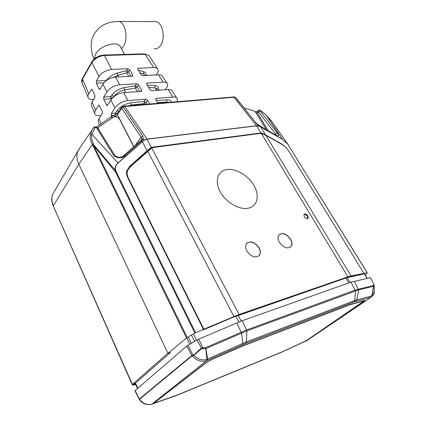 <?xml version="1.0" encoding="UTF-8"?>
<svg xmlns="http://www.w3.org/2000/svg" width="426" height="426" viewBox="0 0 426 426"><rect width="100%" height="100%" fill="white"/><g stroke="black" fill="none" stroke-linecap="round" stroke-linejoin="round"><path stroke-width="0.64" d="M153.978 48.777C156.496 49.278 158.712 48.138 160.623 45.358C165.693 38.335 162.753 22.882 156.145 21.667L153.61 21.657M144.244 53.852L148.908 55.486L149.393 56.221M82.111 82.979L82.569 78.16M91.979 61.733L91.947 62.59C94.876 58.399 99.045 56.03 104.45 55.486L103.672 55.045M157.918 103.294L155.746 99.62L155.628 98.747L156.278 98.363L172.967 97.053L168.073 89.556L151.741 90.695L149.851 89.636L146.714 84.321L146.597 83.501L147.258 83.118L163.233 82.138L158.445 74.8L142.827 75.626L140.953 74.577L137.891 69.385L137.774 68.607L138.45 68.224L153.706 67.542L145.048 54.272L104.45 55.486L111.692 69.422L127.827 68.698L129.717 69.763L132.774 74.997L132.885 75.791L132.193 76.19L115.659 77.063C110.142 77.708 105.898 80.109 102.916 84.273L100.035 89.023L99.412 89.364L96.319 83.256L104.003 82.809M149.707 103.981L147.54 100.27L145.612 99.199L144.126 101.367L131.101 102.746C125.095 103.822 120.388 106.521 116.969 110.845L115.457 113.06L115.297 114.85M111.66 116.543L111.25 115.654L111.303 113.438L114.882 107.922C117.986 103.811 122.321 101.367 127.885 100.589L145.612 99.199M136.613 83.768L135.276 85.807L124.062 87.639C119.147 88.778 115.079 91.244 111.857 95.035L110.739 96.553L103.747 97.064L106.857 92.053C109.876 87.905 114.152 85.488 119.685 84.806L136.613 83.768L138.525 84.838L141.656 90.195L141.767 91.036L141.086 91.436L123.758 92.644C118.21 93.374 113.902 95.807 110.84 99.934L107.501 105.201L106.883 105.531L103.694 99.258L110.744 98.731L111.01 99.679M156.22 74.917L157.109 73.607C158.483 71.296 158.632 69.656 157.556 68.692C156.976 67.92 155.692 67.537 153.706 67.542M158.445 74.8C160.432 74.779 161.71 75.146 162.279 75.903L167.056 83.192C168.105 84.119 167.924 85.722 166.502 88.006L165.272 89.753M93.608 99.588L93.353 99.609C90.498 99.673 88.8 99.077 88.251 97.81C87.649 96.947 87.804 95.648 88.72 93.912L91.292 89.598L91.883 89.263L94.929 95.339L94.881 97.495L92.107 102.059C91.18 103.784 91.01 105.068 91.606 105.914L94.79 113.593M100.85 115.686L100.083 115.755C97.224 115.877 95.531 115.324 94.998 114.104C94.407 113.279 94.588 112.006 95.531 110.297L98.518 105.483L99.109 105.163L102.245 111.394L102.192 113.572L98.992 118.62C98.028 120.318 97.842 121.575 98.427 122.384L99.476 124.919M127.827 68.698L126.581 70.679L117.145 73.038C112.97 74.502 109.567 76.723 106.931 79.705L106.255 80.519L96.367 81.073L99.034 76.595C101.968 72.415 106.186 70.024 111.692 69.422M96.367 81.073L96.319 83.256M103.747 97.064L103.694 99.258M128.79 76.371L126.804 72.862L128.439 71.781L126.581 70.679L126.804 72.862L117.8 75.253L113.428 77.378M129.717 69.763L128.439 71.781L131.022 76.254M106.505 80.562L106.106 80.865M137.449 91.691L135.372 88.012L137.151 86.915L135.276 85.807L135.372 88.012L124.408 89.929C119.983 91.153 116.447 93.342 113.795 96.5L113.241 97.24M125.574 92.522L124.408 89.929L124.062 87.639M138.525 84.838L137.151 86.915L139.787 91.526M112.624 97.794L110.739 96.553L110.744 98.731L111.878 98.56M144.611 104.413L144.148 103.587L146.017 102.474L144.126 101.367L144.148 103.587L131.224 105.073L131.101 102.746M131.426 105.52L131.224 105.073L128.396 105.776M147.54 100.27L146.017 102.474L147.002 104.21M171.3 102.171C170.954 100.605 169.42 99.833 166.699 99.86L156.214 100.408M176.747 101.713C177.573 100.03 177.573 98.795 176.758 98.012C176.215 97.298 174.948 96.979 172.967 97.053M168.802 102.378L166.672 102.112L166.699 99.86M167.019 102.528L166.672 102.112L157.471 102.533M168.073 89.556C170.054 89.497 171.327 89.833 171.88 90.562L172.328 91.239M158.456 90.221C159.212 87.729 158.099 86.201 155.128 85.637L147.194 85.136M167.056 83.192C166.491 82.452 165.219 82.101 163.233 82.138M155.128 85.637L154.952 87.884L148.509 87.362M157.806 89.497L157.103 88.704L154.952 87.884L156.97 90.328M162.279 75.903L162.743 76.605M145.234 75.429L143.466 73.938L143.818 71.738L138.45 70.333M143.818 71.738C145.474 72.468 146.267 73.703 146.209 75.45M144.771 75.524L143.466 73.938L139.914 72.814M53.367 206.2L132.406 384.396L167.881 353.223L78.826 164.154C76.552 159.122 76.302 154.563 78.08 150.484L80.482 146.991L77.804 151.145C76.334 155.091 76.675 159.425 78.826 164.154L167.956 353.383L186.466 337.946L194.852 333.047L203.431 329.373L202.861 330.049L232.884 317.37L346.748 277.736L362.686 274.248L363.99 273.401L367.148 272.768L366.222 274.557L365.354 275.249M132.96 383.911L135.511 383.102L170.517 352.456L167.956 353.383M233.086 96.979L235.69 97.751L255.893 122.874M257.363 111.277L257.331 112.869L256.17 112.981M255.291 111.809L257.182 111.468L258.05 110.542L258.305 111.82L275.553 133.833L277.294 132.837L259.972 110.829L260.1 110.313M272.363 122.321L266.058 114.988L260.286 110.51M272.315 122.209L287.944 144.382L282.502 139.382L266.058 114.988L271.447 121.021M113.321 154.776L114.461 154.84C114.727 155.73 115.968 156.491 118.188 157.135C120.941 157.247 122.608 156.859 123.189 155.969L124.216 156.257C121.367 159.122 114.882 157.689 113.321 154.776L96.643 127.795L94.955 127.624L91.883 134.222C91.372 137.332 91.83 140.468 93.251 143.642L93.773 144.888L115.217 170.352L115.483 171.96L116.144 171.657L195.566 332.69M93.251 143.642L92.293 144.483L78.826 164.154L53.388 205.657C51.69 201.817 51.397 198.143 52.52 194.645L54.065 191.982M93.528 127.821L91.611 130.803L90.45 134.648C89.923 137.832 90.536 141.112 92.293 144.483L93.331 146.427L93.938 145.868L93.773 144.888L92.932 145.644M93.619 127.694L78.08 150.484M113.502 115.67L114.088 115.451L115.521 116.266L114.514 116.687M261.575 133.567L261.814 133.226L260.142 133.056L152.258 147.215L150.559 147.881L147.114 150.756L142.406 141.693L144.265 140.181L146.927 139.084L256.548 125.745L233.922 97.272L123.726 106.622L123.402 107.32L142.726 135.985L143.306 138.892L142.012 140.74L140.969 140.479M260.968 133.045L256.548 125.745L258.928 126.123L260.733 126.927L258.928 126.123L255.531 122.693M244.023 107.932L253.805 110.914L255.935 112.597L266.356 129.712M258.22 110.366L258.05 110.542C259.349 109.935 260.073 109.887 260.222 110.387L266.074 114.951M260.744 126.943L260.201 126.187L276.218 135.452C278.881 136.544 279.238 135.676 277.294 132.837M276.218 135.452L275.388 134.973L275.766 135.527L282.502 139.382L287.944 144.382L288.721 145.617M288.652 145.49L287.63 143.972M273.002 123.199L273.22 123.54M363.99 273.401L289.174 151.752C286.927 148.243 284.328 145.601 281.378 143.823L265.536 134.85L261.814 133.226M265.536 134.85L260.765 126.948L282.534 139.462M144.371 140.282L146.997 139.206L256.617 125.846L258.971 126.224M150.559 147.881L149.856 149.111L150.772 148.621M149.856 149.111L129.248 167.301L126.98 170.395M147.114 150.756L129.611 166.342L126.841 170.917C126.33 173.126 126.623 175.347 127.709 177.583L203.431 329.373M116.144 171.657L115.59 170.283C115.041 167.402 115.856 164.974 118.034 163.004L142.406 141.693M115.59 170.283L115.217 170.352C114.7 167.663 115.606 165.181 117.927 162.913L118.034 163.004M124.216 156.257L125.233 155.373L125.824 156.007L117.927 162.913L91.883 134.222L90.45 134.648M97.804 128.077L114.551 154.989M98.374 128.977L98.342 127.555L98.885 126.905L113.54 117.065C115.877 116.176 117.949 116.996 119.749 119.53L133.732 146.778M117.571 113.034L117.454 114.685L115.521 116.266L115.739 116.687M140.798 140.623L141.661 139.27L143.306 138.892L144.265 140.181L142.311 141.592L141.789 140.921L142.012 140.74M124.211 155.075L125.233 155.373L141.789 140.921L140.963 140.479L140.601 140.793M141.661 139.27L141.134 137.156L142.726 135.985M121.942 106.809L121.793 108.476L141.134 137.156L134.983 145.687M125.824 156.007L142.433 141.672M275.265 134.818L258.06 124.861M259.785 125.958L260.11 126.229M275.883 135.175L276.857 135.649M276.639 135.564L275.553 133.833L274.855 134.584M260.76 126.943L275.766 135.527M211.003 360.018L206.062 362.814L155.149 402.187L154.681 402.788L155.831 402.575L177.141 395.083L281.602 352.073L304.004 341.774L307.806 339.655L364.257 300.788L349.943 304.744L241.798 346.402L210.945 359.895M363.964 273.359L289.297 151.96C287.156 148.578 284.669 146.049 281.842 144.361L265.803 135.282L351.067 275.952L363.964 273.359L363.202 273.854L347.318 277.315L238.507 314.958L203.484 329.564L203.82 329.17L128.247 177.77L128.002 178.174M307.673 218.639L307.359 216.365C306.294 214.853 305.138 214.235 303.898 214.512M239.119 314.463L347.957 276.841L261.42 133.54L259.45 133.514L153.93 147.412L151.768 148.024L239.119 314.463L203.82 329.17M351.067 275.952L347.957 276.841M265.803 135.282L261.42 133.54M259.093 247.74C260.632 250.68 260.771 253.172 259.509 255.217C255.552 258.433 251.345 257.048 246.888 251.058C245.397 248.166 245.259 245.717 246.462 243.715C250.403 240.429 254.61 241.771 259.093 247.74M307.939 215.854L308.174 218.256C306.986 219.15 305.671 218.655 304.212 216.775L303.978 214.385C305.165 213.485 306.486 213.974 307.939 215.854M253.907 185.432C259.812 195.475 257.544 206.227 248.518 208.176C239.588 210.279 226.089 202.579 220.301 191.961C214.379 181.364 217.611 170.975 226.643 169.569C235.594 168.014 248.129 175.358 253.907 185.432M290.628 239.156C292.215 242.075 292.396 244.503 291.16 246.441C287.529 249.253 283.594 247.847 279.355 242.224C277.816 239.348 277.635 236.957 278.822 235.056C282.438 232.191 286.373 233.56 290.628 239.156M151.768 148.024L130.036 167.003L127.651 170.512C126.826 172.684 127.023 175.107 128.247 177.77M128.162 169.34L127.39 170.959C126.676 172.897 126.74 175.027 127.592 177.344M247 243.07C251.1 240.85 255.078 242.453 258.944 247.873C260.483 250.813 260.621 253.305 259.354 255.35L258.795 255.999M279.286 234.518C283.05 232.601 286.778 234.194 290.473 239.29C292.066 242.208 292.241 244.636 291.006 246.574L290.521 247.112M363.655 301.629L308.248 339.479L303.743 341.987L281.224 352.339L176.79 395.355L153.956 403.156L205.401 363.069L211.259 359.757L242.256 346.056L350.417 304.414L364.432 300.474L364.89 300.426L363.591 301.533M307.077 340.459L371.147 297.188L306.842 340.566M374.289 291.565L374.294 291.677C374.278 293.796 373.538 295.165 372.068 295.798L370.902 297.257L372.068 295.798L373.639 286.256L374.22 285.255M370.439 277.816L374.033 284.36L373.442 285.457L373.639 286.256L373.511 285.447M370.902 297.257L354.091 301.869L245.786 343.399L207.414 360.369L207.595 359.043L206.999 359.278L205.577 347.659L246.681 329.937L355.316 290.01L373.442 285.457M370.205 277.773L350.987 282.15L242.224 320.698L198.788 339.117L197.153 339.905L201.37 348.186L193.574 355.151L192.057 355.795C196.439 360.609 201.253 362.254 206.509 360.742L206.999 359.278C202.355 360.737 197.946 359.443 193.761 355.396L201.727 348.569L202.51 348.638L202.845 347.77L201.37 348.186L201.727 348.569M206.509 360.742L151.88 404.136C147.204 405.339 143.083 403.742 139.51 399.338L139.355 399.029L139.313 399.45M151.88 404.136L151.411 404.29C146.997 405.334 143.125 403.965 139.797 400.174L139.27 399.135M135.718 384.582L133.343 385.221L132.225 384.694L132.406 384.396M137.747 388.134L135.511 383.102L135.25 383.533L137.417 388.416M197.153 339.905L186.801 346.018L134.92 390.738M202.51 348.638L205.731 348.681L205.401 347.738L202.845 347.77L198.788 339.117M192.856 355.651L193.761 355.396L193.574 355.151M187.983 345.188L192.999 355.146L191.886 355.481L192.057 355.795L139.52 399.295M191.886 355.481L192.051 355.801M116.495 21.47L118.998 21.476C125.452 22.727 128.471 38.825 123.609 46.125L121.442 48.649M120.771 47.403L120.196 46.349C116.751 40.545 99.86 45.8 95.578 54.134L94.402 58.905M81.904 82.495C81.425 81.936 81.616 80.541 82.484 78.315L91.888 61.887C94.668 57.798 98.688 55.513 103.949 55.039L144.536 53.841L148.908 55.486L157.561 68.692M99.034 76.595L91.947 62.59L82.532 79.012L88.72 93.912M123.758 92.644L127.885 100.589M115.659 77.063L119.685 84.806M106.857 92.053L102.916 84.273M114.882 107.922L110.84 99.934M98.992 118.62L101.132 123.774M92.107 102.059L95.531 110.297M106.931 79.705L107.506 79.88M117.145 73.038L118.55 76.909M132.774 74.997L132.001 76.201M100.211 88.73L98.88 88.816M113.87 96.718L111.857 95.035M141.656 90.195L140.809 91.457M107.735 104.839L106.319 104.95M117.001 113.699L115.457 113.06L111.303 113.438M118.588 111.58L116.969 110.845M111.25 115.654L114.259 115.371M155.607 99.322L156.278 98.363M146.603 84.098L147.258 83.118M137.806 69.225L138.45 68.224M98.518 105.483L99.471 105.408M91.292 89.598L92.256 89.535M233.98 96.926L235.69 97.751M234.321 96.931L234.737 97.24M236.089 97.943L255.813 122.773L259.988 126.064M186.466 337.946L93.331 146.427M96.643 127.795L97.703 127.922C95.914 126.559 94.599 126.437 93.763 127.544L94.955 127.624M98.108 127.917L97.826 128.114M112.672 117.645L110.787 117.07L110.227 117.454M123.726 106.622L122.885 106.292M151.326 147.449L146.927 139.084L124.765 106.495L123.971 106.149M268.268 130.809L257.331 112.869L259.972 110.829M367.148 272.768L288.578 145.474L367.244 272.768M287.864 144.387L288.578 145.474M260.142 133.056L259.844 133.471M151.8 148.008L152.258 147.215M146.869 151.997L146.73 151.725M129.248 167.301L129.611 166.342M133.865 146.661L117.454 114.685L121.793 108.476L123.402 107.32M124.014 155.25L140.756 140.66M194.852 333.047L115.483 171.96L93.938 145.868L187.211 337.445M233.869 316.491L147.753 151.209M151.544 404.247L176.737 395.392L281.165 352.377L306.741 340.614M207.414 360.369L206.866 360.609L207.206 359.209M151.89 404.13L152.38 403.949M173.116 396.76L173.632 396.579M176.737 395.392L176.433 395.514M280.846 352.51L281.165 352.377M371.791 295.9L373.581 286.267L358.633 289.856L356.887 299.835L371.791 295.9M371.147 297.188L371.962 295.846M354.091 301.869L354.773 300.538L356.887 299.835L355.982 301.241M242.602 344.725L242.841 343.404L246.42 341.918L354.773 300.538L355.508 290.841L350.987 282.15M242.224 320.698L246.888 330.901L246.42 341.918L245.786 343.399M354.246 281.213L358.633 289.856L246.888 330.901L205.875 348.617L207.595 359.043L242.841 343.404L241.585 333.047L236.75 322.892M139.409 399.604L139.648 399.939M367.068 278.45L363.974 273.412M347.169 277.592L350.108 282.465M348.761 282.939L345.816 278.056M238.193 315.325L241.207 321.076M238.885 321.997L235.844 316.177M193.404 333.877L196.53 340.236M194.544 341.343L191.439 335.012M188.201 336.875L191.295 343.212M189.778 344.096L186.7 337.77M135.622 384.369L134.776 384.87M135.266 383.56L132.486 384.822M186.769 346.05L191.854 355.508L139.355 399.029L135.079 390.429M133.093 385.109L135.473 384.028M156.145 21.667L117.288 21.454L110.6 22.221L104.253 24.474L99.125 27.914L94.907 32.786L93.326 35.662C89.375 44.48 91.579 53.91 94.237 59.049M124.562 54.432L120.025 46.125M82.106 82.974L88.033 97.282M99.716 89.343L99.412 89.364M107.198 105.504L106.883 105.531M171.88 90.562L176.758 98.012M157.716 89.391L158.461 90.227M96.462 127.012L110.787 117.07L117.358 113.343L121.655 107.187L123.199 106.244L234.316 96.926M287.683 144.041L271.447 121.027M98.342 127.555L97.905 128.231M123.199 155.964L124.216 155.08M154.521 402.442L154.654 402.73M127.635 170.554L127.395 170.964M307.812 218.575L308.174 218.256M374.22 285.244L374.294 291.677L372.606 296.198M139.387 399.583L139.728 400.094M367.292 278.402L364.193 273.359M53.293 206.072C51.493 201.897 51.232 198.085 52.52 194.645L77.804 151.145M374.033 284.36L370.418 277.773M139.259 399.348L134.904 390.727M53.33 206.157L132.204 384.651"/></g></svg>
